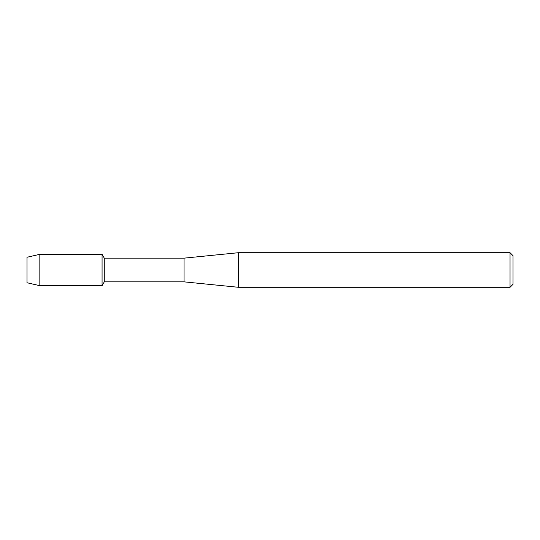 <?xml version="1.0" encoding="UTF-8"?>
<svg xmlns="http://www.w3.org/2000/svg" width="540" height="540" viewBox="0 0 540 540"><rect width="100%" height="100%" fill="white"/><g stroke="black" fill="none" stroke-linecap="round" stroke-linejoin="round"><path stroke-width="0.81" d="M27 282.744L27 257.256L39.839 254.32L102.074 254.32L104.281 258.147L184.059 258.147L238.39 252.713L510.037 252.713L513 255.677L513 284.324L510.037 287.287L238.39 287.287L184.059 281.853L104.281 281.853L102.074 285.68L102.074 254.32L102.074 285.68L39.839 285.68L27 282.744L27 257.256M104.281 281.853L104.281 258.147M184.059 281.853L184.059 258.147M238.39 287.287L238.39 252.713M510.037 287.287L510.037 252.713M39.839 285.68L39.839 254.32"/></g></svg>
